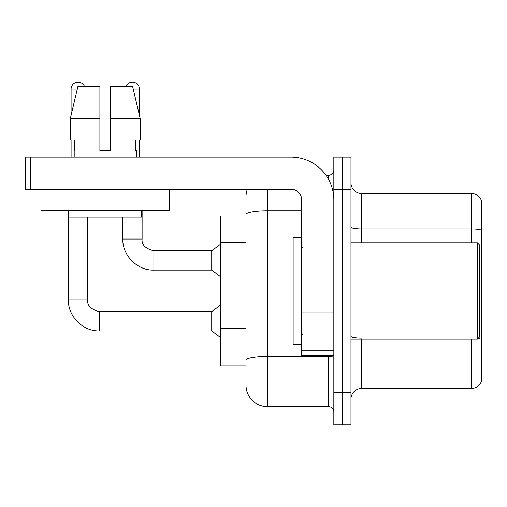 <?xml version="1.0" encoding="UTF-8"?>
<svg xmlns="http://www.w3.org/2000/svg" width="507" height="507" viewBox="0 0 507 507"><rect width="100%" height="100%" fill="white"/><g stroke="black" fill="none" stroke-linecap="round" stroke-linejoin="round"><path stroke-width="0.76" d="M246.003 216.014L220.298 216.014L220.298 365.965L246.003 365.965L246.003 385.25L246.003 216.014M350.971 399.174A10.71 10.71 0 0 1 361.681 388.463L471.364 388.463L471.364 339.189M342.402 392.748L342.402 424.879L350.971 424.879L350.971 392.748L342.402 392.748L342.402 424.879L333.834 424.879L333.834 392.748L342.402 392.748L342.402 189.231L342.402 392.748M333.834 392.748L333.834 157.1L342.402 157.1L342.402 189.231L342.402 157.1L350.971 157.1L350.971 392.748M481.65 201.228A10.71 10.71 0 0 0 471.364 193.516A10.71 10.71 0 0 1 481.65 201.228L481.65 380.751A10.71 10.71 0 0 1 471.364 388.463M481.65 230.26A10.71 1.857 180 0 0 471.364 228.923L471.364 193.516L361.681 193.516A10.71 10.71 0 0 1 350.971 182.805A10.71 10.71 0 0 0 361.681 193.516L361.681 242.79M267.423 189.231L267.423 406.671L328.479 406.671L328.479 355.255M326.045 175.308L328.479 175.308A5.355 5.355 0 0 0 333.834 169.953A5.355 5.355 0 0 1 328.479 175.308A5.355 5.355 0 0 0 333.834 169.953M246.003 235.064L246.003 208.51M246.003 373.469L246.003 335.754M333.834 412.026A5.355 5.355 0 0 0 328.479 406.671M246.003 196.729A21.421 21.421 0 0 1 247.359 189.231A21.421 21.421 0 0 0 246.003 196.729A21.421 21.421 0 0 1 247.359 189.231M267.423 406.671A21.421 21.421 0 0 1 246.003 385.25M99.898 118.537L99.898 139.964L99.898 118.537L99.898 139.964L70.315 139.964L70.315 118.537L77.926 86.405L99.898 86.405L99.898 118.537L70.315 118.537L71.088 115.279L71.088 89.08A6.965 6.965 0 0 1 84.479 86.405M68.407 210.652L68.407 299.878L87.692 299.878C87.039 305.594 90.968 309.524 99.473 311.659L211.723 311.659L211.723 330.944L99.473 330.944L99.473 311.678M87.692 299.878C87.039 305.594 90.968 309.524 99.473 311.659C90.968 309.524 87.039 305.594 87.692 299.878C87.039 305.594 90.968 309.524 99.473 311.659C90.968 309.524 87.039 305.594 87.692 299.878L87.692 217.085M71.088 139.964L71.088 157.1M126.034 86.405A6.965 6.965 0 0 1 139.425 89.08L139.425 115.279L140.198 118.537L140.198 139.964L110.615 139.964L110.615 86.405L132.587 86.405L140.198 118.537L110.615 118.537M122.821 217.085L122.821 239.038C122.238 255.439 137.486 270.687 153.887 270.104C137.486 270.687 122.238 255.439 122.821 239.038C122.238 255.439 137.486 270.687 153.887 270.104C137.486 270.687 122.238 255.439 122.821 239.038L142.106 239.038C141.453 244.754 145.382 248.684 153.887 250.819L211.723 250.819L211.723 270.104L153.887 270.104L153.887 250.838M139.425 139.964L139.425 157.1M333.834 355.255L301.703 355.255L301.703 311.944L333.834 311.944L333.834 199.942A42.848 42.848 0 0 0 290.986 157.1L30.705 157.1L30.705 189.231L290.986 189.231A10.71 10.71 0 0 1 301.703 199.942L301.703 311.944M30.705 189.231L25.35 189.231L25.35 157.1L30.705 157.1M301.703 237.434L293.135 237.434L293.135 344.545L301.703 344.545M477.366 339.189L479.508 337.047L479.508 244.932L477.366 242.79L477.366 339.189L350.971 339.189M169.522 189.231L169.522 210.652L40.991 210.652L40.991 189.231M110.615 150.674L99.898 150.674L110.615 150.674L99.898 150.674L110.615 150.674L110.615 139.964M74.193 150.674L74.656 150.674L74.193 150.674L74.193 157.1M136.32 150.674L135.851 150.674L136.32 150.674L136.32 157.1M135.851 139.964L135.851 150.674M99.898 139.964L99.898 150.674M74.656 150.674L74.656 139.964M68.838 210.652L68.838 217.085L141.675 217.085L141.675 210.652M140.198 139.964L140.198 118.537L132.587 86.405M77.926 86.405L70.315 118.537M246.003 242.561L220.298 242.561M246.003 328.257L220.298 328.257M361.681 339.189L361.681 388.463M471.364 242.79L471.364 228.923L361.681 228.923A10.71 1.857 -0 0 1 350.971 227.06M481.65 339.519A10.71 1.857 180 0 0 477.981 338.575M350.971 189.231L333.834 189.231M361.681 338.175A10.71 1.857 0 0 1 350.971 336.318M333.834 355.458A5.355 0.932 0 0 1 328.479 356.383L267.423 356.383A21.421 3.72 180 0 0 246.003 360.103M246.003 214.436A21.421 3.72 180 0 1 267.423 210.716L301.703 210.716M328.479 179.199L328.479 175.308M71.088 89.08L77.292 89.08M133.221 89.08L139.425 89.08M333.834 312.876L301.703 312.876M301.703 350.831L333.834 350.831M68.407 299.878C67.824 316.279 83.072 331.527 99.473 330.944C83.072 331.527 67.824 316.279 68.407 299.878C67.824 316.279 83.072 331.527 99.473 330.944C83.072 331.527 67.824 316.279 68.407 299.878C67.824 316.279 83.072 331.527 99.473 330.944M211.723 330.944L220.298 337.37M211.723 311.659L220.298 305.233M153.887 250.819C145.382 248.684 141.453 244.754 142.106 239.038C141.453 244.754 145.382 248.684 153.887 250.819C145.382 248.684 141.453 244.754 142.106 239.038L142.106 210.652M211.723 270.104L220.298 276.53M211.723 250.819L220.298 244.393M302.774 248.145L301.703 247.074M350.971 242.79L477.366 242.79M302.774 333.834L301.703 334.905"/></g></svg>
